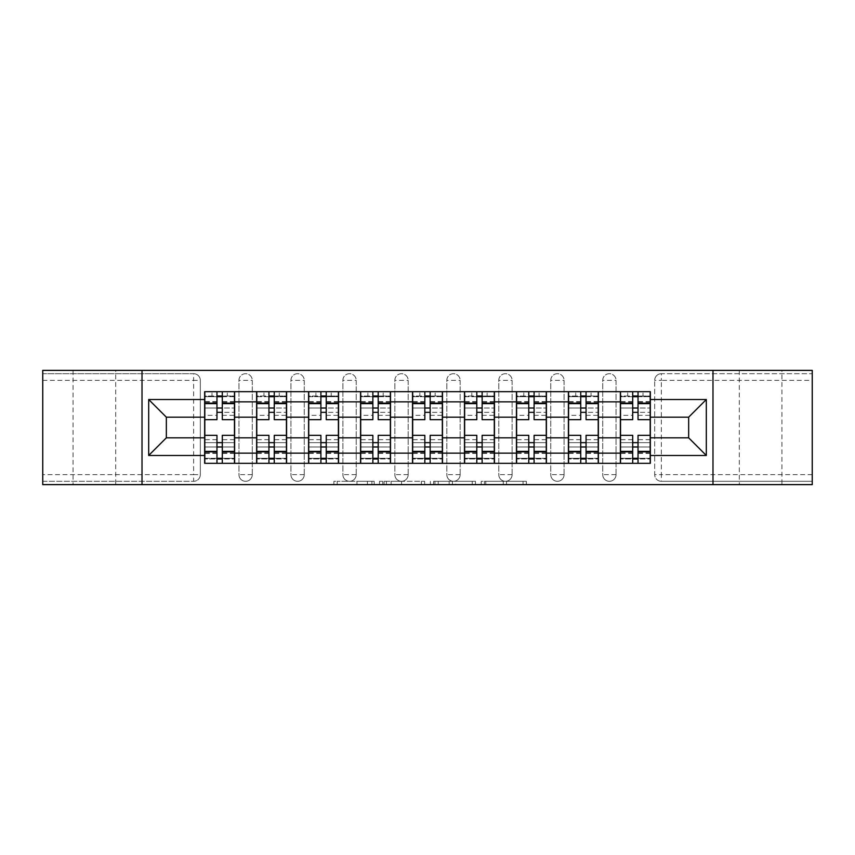 <?xml version="1.0" encoding="UTF-8"?>
<svg xmlns="http://www.w3.org/2000/svg" width="855" height="855" viewBox="0 0 855 855"><rect width="100%" height="100%" fill="white"/><g stroke="black" fill="none" stroke-linecap="round" stroke-linejoin="round"><path stroke-width="0.64" stroke-dasharray="4.28 3.21" d="M374.201 484.625L337.169 484.625L374.201 484.625L374.201 481.301L356.952 481.301L356.952 484.625L356.952 481.301L374.201 481.301L374.201 484.625L374.201 481.301L356.952 481.301L356.952 484.625L356.952 481.301L374.201 481.301L337.169 481.301L374.201 481.301M781.94 370.375L739.297 370.375L781.94 370.375L781.94 484.625L739.297 484.625L781.94 484.625M739.297 370.375L739.297 484.625M115.703 370.375L73.06 370.375L115.703 370.375L115.703 484.625L73.06 484.625L115.703 484.625M73.06 370.375L73.06 484.625M602.722 380.368A6.658 6.658 0 0 1 609.38 373.699A6.658 6.658 0 0 1 616.049 380.368A6.658 6.658 0 0 0 609.38 373.699A6.658 6.658 0 0 0 602.722 380.368L602.722 474.632A6.658 6.658 0 0 0 609.38 481.301A6.658 6.658 0 0 0 616.049 474.632L616.049 380.368A6.658 6.658 0 0 0 609.38 373.699A6.658 6.658 0 0 0 602.722 380.368L602.722 474.632A6.658 6.658 0 0 0 609.38 481.301A6.658 6.658 0 0 0 616.049 474.632L616.049 380.368L602.722 380.368M550.748 380.368A6.658 6.658 0 0 1 557.417 373.699A6.658 6.658 0 0 1 564.076 380.368A6.658 6.658 0 0 0 557.417 373.699A6.658 6.658 0 0 0 550.748 380.368L550.748 474.632A6.658 6.658 0 0 0 557.417 481.301A6.658 6.658 0 0 0 564.076 474.632L564.076 380.368A6.658 6.658 0 0 0 557.417 373.699A6.658 6.658 0 0 0 550.748 380.368L550.748 474.632A6.658 6.658 0 0 0 557.417 481.301A6.658 6.658 0 0 0 564.076 474.632L564.076 380.368L550.748 380.368M498.786 380.368A6.658 6.658 0 0 1 505.455 373.699A6.658 6.658 0 0 1 512.113 380.368A6.658 6.658 0 0 0 505.455 373.699A6.658 6.658 0 0 0 498.786 380.368L498.786 474.632A6.658 6.658 0 0 0 505.455 481.301A6.658 6.658 0 0 0 512.113 474.632L512.113 380.368A6.658 6.658 0 0 0 505.455 373.699A6.658 6.658 0 0 0 498.786 380.368L498.786 474.632A6.658 6.658 0 0 0 505.455 481.301A6.658 6.658 0 0 0 512.113 474.632L512.113 380.368L498.786 380.368M446.823 380.368A6.658 6.658 0 0 1 453.481 373.699A6.658 6.658 0 0 1 460.15 380.368A6.658 6.658 0 0 0 453.481 373.699A6.658 6.658 0 0 0 446.823 380.368L446.823 474.632A6.658 6.658 0 0 0 453.481 481.301A6.658 6.658 0 0 0 460.15 474.632L460.15 380.368A6.658 6.658 0 0 0 453.481 373.699A6.658 6.658 0 0 0 446.823 380.368L446.823 474.632A6.658 6.658 0 0 0 453.481 481.301A6.658 6.658 0 0 0 460.15 474.632L460.15 380.368L446.823 380.368M394.85 380.368A6.658 6.658 0 0 1 401.519 373.699A6.658 6.658 0 0 1 408.177 380.368A6.658 6.658 0 0 0 401.519 373.699A6.658 6.658 0 0 0 394.85 380.368L394.85 474.632A6.658 6.658 0 0 0 401.519 481.301A6.658 6.658 0 0 0 408.177 474.632L408.177 380.368A6.658 6.658 0 0 0 401.519 373.699A6.658 6.658 0 0 0 394.85 380.368L394.85 474.632A6.658 6.658 0 0 0 401.519 481.301A6.658 6.658 0 0 0 408.177 474.632L408.177 380.368L394.85 380.368M342.887 380.368A6.658 6.658 0 0 1 349.545 373.699A6.658 6.658 0 0 1 356.214 380.368A6.658 6.658 0 0 0 349.545 373.699A6.658 6.658 0 0 0 342.887 380.368L342.887 474.632A6.658 6.658 0 0 0 349.545 481.301A6.658 6.658 0 0 0 356.214 474.632L356.214 380.368A6.658 6.658 0 0 0 349.545 373.699A6.658 6.658 0 0 0 342.887 380.368L342.887 474.632A6.658 6.658 0 0 0 349.545 481.301A6.658 6.658 0 0 0 356.214 474.632L356.214 380.368L342.887 380.368M290.924 380.368A6.658 6.658 0 0 1 297.583 373.699A6.658 6.658 0 0 1 304.252 380.368A6.658 6.658 0 0 0 297.583 373.699A6.658 6.658 0 0 0 290.924 380.368L290.924 474.632A6.658 6.658 0 0 0 297.583 481.301A6.658 6.658 0 0 0 304.252 474.632L304.252 380.368A6.658 6.658 0 0 0 297.583 373.699A6.658 6.658 0 0 0 290.924 380.368L290.924 474.632A6.658 6.658 0 0 0 297.583 481.301A6.658 6.658 0 0 0 304.252 474.632L304.252 380.368L290.924 380.368M238.951 380.368A6.658 6.658 0 0 1 245.62 373.699A6.658 6.658 0 0 1 252.278 380.368A6.658 6.658 0 0 0 245.62 373.699A6.658 6.658 0 0 0 238.951 380.368L238.951 474.632A6.658 6.658 0 0 0 245.62 481.301A6.658 6.658 0 0 0 252.278 474.632L252.278 380.368A6.658 6.658 0 0 0 245.62 373.699A6.658 6.658 0 0 0 238.951 380.368L238.951 474.632A6.658 6.658 0 0 0 245.62 481.301A6.658 6.658 0 0 0 252.278 474.632L252.278 380.368L238.951 380.368M523.057 484.625L484.475 484.625L523.057 484.625L523.057 481.301L506.545 481.301L526.327 481.301L526.327 484.625L526.327 481.301L484.475 481.301L526.327 481.301L526.327 484.625L526.327 481.301L523.057 481.301L523.057 484.625M503.274 484.625L485.779 484.625L503.274 484.625L503.274 481.301L506.545 481.301L503.274 481.301L503.274 484.625L503.274 481.301L485.779 481.301L485.779 484.625L485.779 481.301L503.274 481.301L503.274 484.625M481.205 484.625L484.475 484.625L481.205 484.625L481.205 481.301L484.475 481.301L481.205 481.301L481.205 484.625M333.899 484.625L337.169 484.625L333.899 484.625L333.899 481.301L337.169 481.301L333.899 481.301L333.899 484.625M812.25 474.632L661.353 474.632L661.353 481.301L812.25 481.301L812.25 484.625L42.75 484.625L42.75 481.301L193.647 481.301A6.658 6.658 0 0 0 200.316 474.632L200.316 380.368A6.658 6.658 0 0 0 193.647 373.699A6.658 6.658 0 0 1 200.316 380.368A6.658 6.658 0 0 0 193.647 373.699L42.75 373.699L42.75 370.375L812.25 370.375L812.25 373.699L661.353 373.699A6.658 6.658 0 0 0 654.684 380.368L654.684 474.632A6.658 6.658 0 0 0 661.353 481.301A6.658 6.658 0 0 1 654.684 474.632A6.658 6.658 0 0 0 661.353 481.301L812.25 481.301L812.25 373.699L661.353 373.699A6.658 6.658 0 0 0 654.684 380.368L654.684 474.632L661.353 474.632L661.353 380.368L812.25 380.368M424.636 484.625L421.365 484.625L424.636 484.625L424.636 481.301L424.636 484.625M382.784 484.625L421.365 484.625L379.513 484.625L382.784 484.625L382.784 481.301L424.636 481.301L379.513 481.301L379.513 484.625L379.513 481.301L382.784 481.301L382.784 484.625M433.635 484.625L475.487 484.625L430.364 484.625L433.635 484.625L433.635 481.301L475.487 481.301L475.487 484.625L475.487 481.301L455.704 481.301L455.704 484.625M200.316 474.632L200.316 380.368L193.647 380.368L193.647 474.632L42.75 474.632L42.75 481.301L193.647 481.301A6.658 6.658 0 0 0 200.316 474.632A6.658 6.658 0 0 1 193.647 481.301L193.647 474.632L200.316 474.632M42.75 380.368L193.647 380.368L193.647 373.699L42.75 373.699L42.75 474.632M620.377 391.686L650.356 391.686L650.356 396.688L620.377 396.688L620.377 391.686L598.393 391.686L598.393 396.688L568.404 396.688L568.404 391.686L546.42 391.686L546.42 396.688L516.441 396.688L516.441 391.686L494.457 391.686L494.457 396.688L464.479 396.688L464.479 391.686L442.495 391.686L442.495 396.688L412.505 396.688L412.505 391.686L390.521 391.686L390.521 396.688L360.543 396.688L360.543 391.686L338.559 391.686L338.559 396.688L308.58 396.688L308.58 391.686L286.596 391.686L286.596 396.688L256.607 396.688L256.607 391.686L234.623 391.686L234.623 396.688L204.644 396.688L204.644 458.312L234.623 458.312L234.623 396.688M234.623 458.312L234.623 463.314L256.607 463.314L256.607 458.312L286.596 458.312L286.596 396.688M256.607 396.688L256.607 458.312M286.596 458.312L286.596 463.314L308.58 463.314L308.58 458.312L338.559 458.312L338.559 396.688M308.58 396.688L308.58 458.312M338.559 458.312L338.559 463.314L360.543 463.314L360.543 458.312L390.521 458.312L390.521 396.688M360.543 396.688L360.543 458.312M390.521 458.312L390.521 463.314L412.505 463.314L412.505 458.312L442.495 458.312L442.495 396.688M412.505 396.688L412.505 458.312M442.495 458.312L442.495 463.314L464.479 463.314L464.479 458.312L494.457 458.312L494.457 396.688M464.479 396.688L464.479 458.312M494.457 458.312L494.457 463.314L516.441 463.314L516.441 458.312L546.42 458.312L546.42 396.688M516.441 396.688L516.441 458.312M546.42 458.312L546.42 463.314L568.404 463.314L568.404 458.312L598.393 458.312L598.393 396.688M568.404 396.688L568.404 458.312M598.393 458.312L598.393 463.314L620.377 463.314L620.377 458.312L650.356 458.312L650.356 396.688M620.377 396.688L620.377 458.312M598.393 437.824L620.377 437.824M546.42 437.824L568.404 437.824M494.457 437.824L516.441 437.824M442.495 437.824L464.479 437.824M390.521 437.824L412.505 437.824M338.559 437.824L360.543 437.824M286.596 437.824L308.58 437.824M234.623 437.824L256.607 437.824M620.377 417.176L598.393 417.176M568.404 417.176L546.42 417.176M516.441 417.176L494.457 417.176M464.479 417.176L442.495 417.176M412.505 417.176L390.521 417.176M360.543 417.176L338.559 417.176M308.58 417.176L286.596 417.176M256.607 417.176L234.623 417.176M204.644 417.176L166.34 417.176L166.34 437.824L204.644 437.824M142.016 484.625L142.016 370.375M712.985 484.625L712.985 370.375M650.356 437.824L688.66 437.824L688.66 417.176L650.356 417.176M234.623 463.314L204.644 463.314L204.644 458.312M204.644 396.688L204.644 391.686L234.623 391.686M256.607 391.686L286.596 391.686M308.58 391.686L338.559 391.686M360.543 391.686L390.521 391.686M412.505 391.686L442.495 391.686M464.479 391.686L494.457 391.686M516.441 391.686L546.42 391.686M568.404 391.686L598.393 391.686M650.356 458.312L650.356 463.314L620.377 463.314M598.393 463.314L568.404 463.314M546.42 463.314L516.441 463.314M494.457 463.314L464.479 463.314M442.495 463.314L412.505 463.314M390.521 463.314L360.543 463.314M338.559 463.314L308.58 463.314M286.596 463.314L256.607 463.314M234.462 458.312L222.3 458.312M216.967 458.312L204.815 458.312M204.815 396.688L216.967 396.688M222.3 396.688L234.462 396.688M616.049 474.632A6.658 6.658 0 0 1 609.38 481.301A6.658 6.658 0 0 1 602.722 474.632L616.049 474.632M564.076 474.632A6.658 6.658 0 0 1 557.417 481.301A6.658 6.658 0 0 1 550.748 474.632L564.076 474.632M512.113 474.632A6.658 6.658 0 0 1 505.455 481.301A6.658 6.658 0 0 1 498.786 474.632L512.113 474.632M460.15 474.632A6.658 6.658 0 0 1 453.481 481.301A6.658 6.658 0 0 1 446.823 474.632L460.15 474.632M408.177 474.632A6.658 6.658 0 0 1 401.519 481.301A6.658 6.658 0 0 1 394.85 474.632L408.177 474.632M356.214 474.632A6.658 6.658 0 0 1 349.545 481.301A6.658 6.658 0 0 1 342.887 474.632L356.214 474.632M304.252 474.632A6.658 6.658 0 0 1 297.583 481.301A6.658 6.658 0 0 1 290.924 474.632L304.252 474.632M252.278 474.632A6.658 6.658 0 0 1 245.62 481.301A6.658 6.658 0 0 1 238.951 474.632L252.278 474.632M286.425 458.312L274.263 458.312M268.94 458.312L256.778 458.312M256.778 396.688L268.94 396.688M274.263 396.688L286.425 396.688M338.388 458.312L326.236 458.312M320.903 458.312L308.74 458.312M308.74 396.688L320.903 396.688M326.236 396.688L338.388 396.688M390.361 458.312L378.199 458.312M372.866 458.312L360.714 458.312M360.714 396.688L372.866 396.688M378.199 396.688L390.361 396.688M442.324 458.312L430.161 458.312M424.839 458.312L412.676 458.312M412.676 396.688L424.839 396.688M430.161 396.688L442.324 396.688M494.286 458.312L482.135 458.312M476.801 458.312L464.639 458.312M464.639 396.688L476.801 396.688M482.135 396.688L494.286 396.688M546.26 458.312L534.097 458.312M528.764 458.312L516.612 458.312M516.612 396.688L528.764 396.688M534.097 396.688L546.26 396.688M598.222 458.312L586.06 458.312M580.737 458.312L568.575 458.312M568.575 396.688L580.737 396.688M586.06 396.688L598.222 396.688M650.185 458.312L638.033 458.312M632.7 458.312L620.538 458.312M620.538 396.688L632.7 396.688M638.033 396.688L650.185 396.688M386.385 484.625L391.12 484.625L386.385 484.625L386.385 481.301L384.098 481.301L384.098 484.625L384.098 481.301L391.12 481.301L386.385 481.301L386.385 484.625M391.12 484.625L401.583 484.625L391.12 484.625L391.12 481.301L401.583 481.301L401.583 484.625L401.583 481.301L391.12 481.301L391.12 484.625M433.635 481.301L452.434 481.301L452.434 484.625L452.434 481.301L449.164 481.301L452.434 481.301L452.434 484.625L452.434 481.301L455.704 481.301M434.939 481.301L434.939 484.625L434.939 481.301M430.364 481.301L430.364 484.625L430.364 481.301M222.3 415.338L234.462 415.338L234.462 396.025L227.302 396.025L227.302 391.686L211.976 391.686L211.976 396.025L227.302 396.025L227.302 391.686L234.462 391.686L234.462 396.025L222.3 396.025L222.3 415.338L222.3 408.017L234.462 408.017L204.815 408.017L204.815 463.314L222.3 463.314L222.3 458.975L234.462 458.975L204.815 458.975L216.967 458.975L216.967 439.662L216.967 446.983L204.815 446.983L234.462 446.983L234.462 439.662L234.462 463.314L222.3 463.314M216.967 419.677L216.967 412.345L234.462 412.345L234.462 419.677L234.462 412.345L222.3 412.345L222.3 419.677M216.967 415.338L216.967 396.025L204.815 396.025L204.815 415.338L204.815 408.017L216.967 408.017L216.967 415.338L204.815 415.338M204.815 412.345L204.815 419.677L204.815 412.345M234.462 391.686L204.815 391.686L204.815 396.025L211.976 396.025L211.976 391.686L204.815 391.686M222.3 435.323L222.3 442.655L234.462 442.655L234.462 435.323L234.462 442.655L204.815 442.655L204.815 435.323L204.815 442.655L216.967 442.655L216.967 435.323M234.462 463.314L204.815 463.314M234.462 415.338L234.462 446.983L222.3 446.983L222.3 439.662L222.3 458.975M222.3 396.025L222.3 391.686M216.967 391.686L216.967 396.025M222.3 412.345L222.3 408.017M216.967 408.017L216.967 412.345M216.967 458.975L216.967 463.314M216.967 442.655L216.967 446.983M222.3 446.983L222.3 442.655M274.263 415.338L286.425 415.338L286.425 396.025L279.264 396.025L279.264 391.686L263.939 391.686L263.939 396.025L279.264 396.025L279.264 391.686L286.425 391.686L286.425 396.025L274.263 396.025L274.263 415.338L274.263 408.017L286.425 408.017L256.778 408.017L256.778 463.314L274.263 463.314L274.263 458.975L286.425 458.975L256.778 458.975L268.94 458.975L268.94 439.662L268.94 446.983L256.778 446.983L286.425 446.983L286.425 439.662L286.425 463.314L274.263 463.314M268.94 419.677L268.94 412.345L286.425 412.345L286.425 419.677L286.425 412.345L274.263 412.345L274.263 419.677M268.94 415.338L268.94 396.025L256.778 396.025L256.778 415.338L256.778 408.017L268.94 408.017L268.94 415.338L256.778 415.338M256.778 412.345L256.778 419.677L256.778 412.345M286.425 391.686L256.778 391.686L256.778 396.025L263.939 396.025L263.939 391.686L256.778 391.686M274.263 435.323L274.263 442.655L286.425 442.655L286.425 435.323L286.425 442.655L256.778 442.655L256.778 435.323L256.778 442.655L268.94 442.655L268.94 435.323M286.425 463.314L256.778 463.314M286.425 415.338L286.425 446.983L274.263 446.983L274.263 439.662L274.263 458.975M274.263 396.025L274.263 391.686M268.94 391.686L268.94 396.025M274.263 412.345L274.263 408.017M268.94 408.017L268.94 412.345M268.94 458.975L268.94 463.314M268.94 442.655L268.94 446.983M274.263 446.983L274.263 442.655M326.236 415.338L338.388 415.338L338.388 396.025L331.227 396.025L331.227 391.686L315.901 391.686L315.901 396.025L331.227 396.025L331.227 391.686L338.388 391.686L338.388 396.025L326.236 396.025L326.236 415.338L326.236 408.017L338.388 408.017L308.74 408.017L308.74 463.314L326.236 463.314L326.236 458.975L338.388 458.975L308.74 458.975L320.903 458.975L320.903 439.662L320.903 446.983L308.74 446.983L338.388 446.983L338.388 439.662L338.388 463.314L326.236 463.314M320.903 419.677L320.903 412.345L338.388 412.345L338.388 419.677L338.388 412.345L326.236 412.345L326.236 419.677M320.903 415.338L320.903 396.025L308.74 396.025L308.74 415.338L308.74 408.017L320.903 408.017L320.903 415.338L308.74 415.338M308.74 412.345L308.74 419.677L308.74 412.345M338.388 391.686L308.74 391.686L308.74 396.025L315.901 396.025L315.901 391.686L308.74 391.686M326.236 435.323L326.236 442.655L338.388 442.655L338.388 435.323L338.388 442.655L308.74 442.655L308.74 435.323L308.74 442.655L320.903 442.655L320.903 435.323M338.388 463.314L308.74 463.314M338.388 415.338L338.388 446.983L326.236 446.983L326.236 439.662L326.236 458.975M326.236 396.025L326.236 391.686M320.903 391.686L320.903 396.025M326.236 412.345L326.236 408.017M320.903 408.017L320.903 412.345M320.903 458.975L320.903 463.314M320.903 442.655L320.903 446.983M326.236 446.983L326.236 442.655M378.199 415.338L390.361 415.338L390.361 396.025L383.2 396.025L383.2 391.686L367.874 391.686L367.874 396.025L383.2 396.025L383.2 391.686L390.361 391.686L390.361 396.025L378.199 396.025L378.199 415.338L378.199 408.017L390.361 408.017L360.714 408.017L360.714 463.314L378.199 463.314L378.199 458.975L390.361 458.975L360.714 458.975L372.866 458.975L372.866 439.662L372.866 446.983L360.714 446.983L390.361 446.983L390.361 439.662L390.361 463.314L378.199 463.314M372.866 419.677L372.866 412.345L390.361 412.345L390.361 419.677L390.361 412.345L378.199 412.345L378.199 419.677M372.866 415.338L372.866 396.025L360.714 396.025L360.714 415.338L360.714 408.017L372.866 408.017L372.866 415.338L360.714 415.338M360.714 412.345L360.714 419.677L360.714 412.345M390.361 391.686L360.714 391.686L360.714 396.025L367.874 396.025L367.874 391.686L360.714 391.686M378.199 435.323L378.199 442.655L390.361 442.655L390.361 435.323L390.361 442.655L360.714 442.655L360.714 435.323L360.714 442.655L372.866 442.655L372.866 435.323M390.361 463.314L360.714 463.314M390.361 415.338L390.361 446.983L378.199 446.983L378.199 439.662L378.199 458.975M378.199 396.025L378.199 391.686M372.866 391.686L372.866 396.025M378.199 412.345L378.199 408.017M372.866 408.017L372.866 412.345M372.866 458.975L372.866 463.314M372.866 442.655L372.866 446.983M378.199 446.983L378.199 442.655M430.161 415.338L442.324 415.338L442.324 396.025L435.163 396.025L435.163 391.686L419.837 391.686L419.837 396.025L435.163 396.025L435.163 391.686L442.324 391.686L442.324 396.025L430.161 396.025L430.161 415.338L430.161 408.017L442.324 408.017L412.676 408.017L412.676 463.314L430.161 463.314L430.161 458.975L442.324 458.975L412.676 458.975L424.839 458.975L424.839 439.662L424.839 446.983L412.676 446.983L442.324 446.983L442.324 439.662L442.324 463.314L430.161 463.314M424.839 419.677L424.839 412.345L442.324 412.345L442.324 419.677L442.324 412.345L430.161 412.345L430.161 419.677M424.839 415.338L424.839 396.025L412.676 396.025L412.676 415.338L412.676 408.017L424.839 408.017L424.839 415.338L412.676 415.338M412.676 412.345L412.676 419.677L412.676 412.345M442.324 391.686L412.676 391.686L412.676 396.025L419.837 396.025L419.837 391.686L412.676 391.686M430.161 435.323L430.161 442.655L442.324 442.655L442.324 435.323L442.324 442.655L412.676 442.655L412.676 435.323L412.676 442.655L424.839 442.655L424.839 435.323M442.324 463.314L412.676 463.314M442.324 415.338L442.324 446.983L430.161 446.983L430.161 439.662L430.161 458.975M430.161 396.025L430.161 391.686M424.839 391.686L424.839 396.025M430.161 412.345L430.161 408.017M424.839 408.017L424.839 412.345M424.839 458.975L424.839 463.314M424.839 442.655L424.839 446.983M430.161 446.983L430.161 442.655M482.135 415.338L494.286 415.338L494.286 396.025L487.126 396.025L487.126 391.686L471.8 391.686L471.8 396.025L487.126 396.025L487.126 391.686L494.286 391.686L494.286 396.025L482.135 396.025L482.135 415.338L482.135 408.017L494.286 408.017L464.639 408.017L464.639 463.314L482.135 463.314L482.135 458.975L494.286 458.975L464.639 458.975L476.801 458.975L476.801 439.662L476.801 446.983L464.639 446.983L494.286 446.983L494.286 439.662L494.286 463.314L482.135 463.314M476.801 419.677L476.801 412.345L494.286 412.345L494.286 419.677L494.286 412.345L482.135 412.345L482.135 419.677M476.801 415.338L476.801 396.025L464.639 396.025L464.639 415.338L464.639 408.017L476.801 408.017L476.801 415.338L464.639 415.338M464.639 412.345L464.639 419.677L464.639 412.345M494.286 391.686L464.639 391.686L464.639 396.025L471.8 396.025L471.8 391.686L464.639 391.686M482.135 435.323L482.135 442.655L494.286 442.655L494.286 435.323L494.286 442.655L464.639 442.655L464.639 435.323L464.639 442.655L476.801 442.655L476.801 435.323M494.286 463.314L464.639 463.314M494.286 415.338L494.286 446.983L482.135 446.983L482.135 439.662L482.135 458.975M482.135 396.025L482.135 391.686M476.801 391.686L476.801 396.025M482.135 412.345L482.135 408.017M476.801 408.017L476.801 412.345M476.801 458.975L476.801 463.314M476.801 442.655L476.801 446.983M482.135 446.983L482.135 442.655M534.097 415.338L546.26 415.338L546.26 396.025L539.099 396.025L539.099 391.686L523.773 391.686L523.773 396.025L539.099 396.025L539.099 391.686L546.26 391.686L546.26 396.025L534.097 396.025L534.097 415.338L534.097 408.017L546.26 408.017L516.612 408.017L516.612 463.314L534.097 463.314L534.097 458.975L546.26 458.975L516.612 458.975L528.764 458.975L528.764 439.662L528.764 446.983L516.612 446.983L546.26 446.983L546.26 439.662L546.26 463.314L534.097 463.314M528.764 419.677L528.764 412.345L546.26 412.345L546.26 419.677L546.26 412.345L534.097 412.345L534.097 419.677M528.764 415.338L528.764 396.025L516.612 396.025L516.612 415.338L516.612 408.017L528.764 408.017L528.764 415.338L516.612 415.338M516.612 412.345L516.612 419.677L516.612 412.345M546.26 391.686L516.612 391.686L516.612 396.025L523.773 396.025L523.773 391.686L516.612 391.686M534.097 435.323L534.097 442.655L546.26 442.655L546.26 435.323L546.26 442.655L516.612 442.655L516.612 435.323L516.612 442.655L528.764 442.655L528.764 435.323M546.26 463.314L516.612 463.314M546.26 415.338L546.26 446.983L534.097 446.983L534.097 439.662L534.097 458.975M534.097 396.025L534.097 391.686M528.764 391.686L528.764 396.025M534.097 412.345L534.097 408.017M528.764 408.017L528.764 412.345M528.764 458.975L528.764 463.314M528.764 442.655L528.764 446.983M534.097 446.983L534.097 442.655M586.06 415.338L598.222 415.338L598.222 396.025L591.062 396.025L591.062 391.686L575.736 391.686L575.736 396.025L591.062 396.025L591.062 391.686L598.222 391.686L598.222 396.025L586.06 396.025L586.06 415.338L586.06 408.017L598.222 408.017L568.575 408.017L568.575 463.314L586.06 463.314L586.06 458.975L598.222 458.975L568.575 458.975L580.737 458.975L580.737 439.662L580.737 446.983L568.575 446.983L598.222 446.983L598.222 439.662L598.222 463.314L586.06 463.314M580.737 419.677L580.737 412.345L598.222 412.345L598.222 419.677L598.222 412.345L586.06 412.345L586.06 419.677M580.737 415.338L580.737 396.025L568.575 396.025L568.575 415.338L568.575 408.017L580.737 408.017L580.737 415.338L568.575 415.338M568.575 412.345L568.575 419.677L568.575 412.345M598.222 391.686L568.575 391.686L568.575 396.025L575.736 396.025L575.736 391.686L568.575 391.686M586.06 435.323L586.06 442.655L598.222 442.655L598.222 435.323L598.222 442.655L568.575 442.655L568.575 435.323L568.575 442.655L580.737 442.655L580.737 435.323M598.222 463.314L568.575 463.314M598.222 415.338L598.222 446.983L586.06 446.983L586.06 439.662L586.06 458.975M586.06 396.025L586.06 391.686M580.737 391.686L580.737 396.025M586.06 412.345L586.06 408.017M580.737 408.017L580.737 412.345M580.737 458.975L580.737 463.314M580.737 442.655L580.737 446.983M586.06 446.983L586.06 442.655M638.033 415.338L650.185 415.338L650.185 396.025L643.024 396.025L643.024 391.686L627.698 391.686L627.698 396.025L643.024 396.025L643.024 391.686L650.185 391.686L650.185 396.025L638.033 396.025L638.033 415.338L638.033 408.017L650.185 408.017L620.538 408.017L620.538 463.314L638.033 463.314L638.033 458.975L650.185 458.975L620.538 458.975L632.7 458.975L632.7 439.662L632.7 446.983L620.538 446.983L650.185 446.983L650.185 439.662L650.185 463.314L638.033 463.314M632.7 419.677L632.7 412.345L650.185 412.345L650.185 419.677L650.185 412.345L638.033 412.345L638.033 419.677M632.7 415.338L632.7 396.025L620.538 396.025L620.538 415.338L620.538 408.017L632.7 408.017L632.7 415.338L620.538 415.338M620.538 412.345L620.538 419.677L620.538 412.345M650.185 391.686L620.538 391.686L620.538 396.025L627.698 396.025L627.698 391.686L620.538 391.686M638.033 435.323L638.033 442.655L650.185 442.655L650.185 435.323L650.185 442.655L620.538 442.655L620.538 435.323L620.538 442.655L632.7 442.655L632.7 435.323M650.185 463.314L620.538 463.314M650.185 415.338L650.185 446.983L638.033 446.983L638.033 439.662L638.033 458.975M638.033 396.025L638.033 391.686M632.7 391.686L632.7 396.025M638.033 412.345L638.033 408.017M632.7 408.017L632.7 412.345M632.7 458.975L632.7 463.314M632.7 442.655L632.7 446.983M638.033 446.983L638.033 442.655M371.914 481.301L371.914 484.625L371.914 481.301M661.353 373.699A6.658 6.658 0 0 0 654.684 380.368L661.353 380.368L661.353 373.699M367.415 481.301L367.415 484.625L367.415 481.301M337.169 481.301L337.169 484.625L337.169 481.301M421.365 481.301L421.365 484.625L421.365 481.301M472.216 481.301L472.216 484.625L472.216 481.301M449.164 481.301L449.164 484.625L449.164 481.301M438.209 481.301L438.209 484.625L438.209 481.301M506.545 481.301L506.545 484.625L506.545 481.301M484.475 481.301L484.475 484.625L484.475 481.301M234.462 402.042L222.3 402.042M216.967 402.042L204.815 402.042M216.967 453.407L204.815 453.407M216.967 452.958L204.815 452.958M216.967 401.594L204.815 401.594M234.462 453.407L222.3 453.407M234.462 452.958L222.3 452.958M234.462 401.594L222.3 401.594M286.425 402.042L274.263 402.042M268.94 402.042L256.778 402.042M268.94 453.407L256.778 453.407M268.94 452.958L256.778 452.958M268.94 401.594L256.778 401.594M286.425 453.407L274.263 453.407M286.425 452.958L274.263 452.958M286.425 401.594L274.263 401.594M338.388 402.042L326.236 402.042M320.903 402.042L308.74 402.042M320.903 453.407L308.74 453.407M320.903 452.958L308.74 452.958M320.903 401.594L308.74 401.594M338.388 453.407L326.236 453.407M338.388 452.958L326.236 452.958M338.388 401.594L326.236 401.594M390.361 402.042L378.199 402.042M372.866 402.042L360.714 402.042M372.866 453.407L360.714 453.407M372.866 452.958L360.714 452.958M372.866 401.594L360.714 401.594M390.361 453.407L378.199 453.407M390.361 452.958L378.199 452.958M390.361 401.594L378.199 401.594M442.324 402.042L430.161 402.042M424.839 402.042L412.676 402.042M424.839 453.407L412.676 453.407M424.839 452.958L412.676 452.958M424.839 401.594L412.676 401.594M442.324 453.407L430.161 453.407M442.324 452.958L430.161 452.958M442.324 401.594L430.161 401.594M494.286 402.042L482.135 402.042M476.801 402.042L464.639 402.042M476.801 453.407L464.639 453.407M476.801 452.958L464.639 452.958M476.801 401.594L464.639 401.594M494.286 453.407L482.135 453.407M494.286 452.958L482.135 452.958M494.286 401.594L482.135 401.594M546.26 402.042L534.097 402.042M528.764 402.042L516.612 402.042M528.764 453.407L516.612 453.407M528.764 452.958L516.612 452.958M528.764 401.594L516.612 401.594M546.26 453.407L534.097 453.407M546.26 452.958L534.097 452.958M546.26 401.594L534.097 401.594M598.222 402.042L586.06 402.042M580.737 402.042L568.575 402.042M580.737 453.407L568.575 453.407M580.737 452.958L568.575 452.958M580.737 401.594L568.575 401.594M598.222 453.407L586.06 453.407M598.222 452.958L586.06 452.958M598.222 401.594L586.06 401.594M650.185 402.042L638.033 402.042M632.7 402.042L620.538 402.042M632.7 453.407L620.538 453.407M632.7 452.958L620.538 452.958M632.7 401.594L620.538 401.594M650.185 453.407L638.033 453.407M650.185 452.958L638.033 452.958M650.185 401.594L638.033 401.594M216.967 439.662L204.815 439.662M234.462 439.662L222.3 439.662M268.94 439.662L256.778 439.662M286.425 439.662L274.263 439.662M320.903 439.662L308.74 439.662M338.388 439.662L326.236 439.662M372.866 439.662L360.714 439.662M390.361 439.662L378.199 439.662M424.839 439.662L412.676 439.662M442.324 439.662L430.161 439.662M476.801 439.662L464.639 439.662M494.286 439.662L482.135 439.662M528.764 439.662L516.612 439.662M546.26 439.662L534.097 439.662M580.737 439.662L568.575 439.662M598.222 439.662L586.06 439.662M632.7 439.662L620.538 439.662M650.185 439.662L638.033 439.662"/><path stroke-width="1.28" d="M712.985 484.625L812.25 484.625L812.25 370.375L42.75 370.375L42.75 484.625L712.985 484.625L712.985 370.375M256.607 463.314L256.607 401.85L234.623 401.85L234.623 463.314M234.623 401.85L234.623 391.686M256.607 401.85L256.607 391.686M286.596 391.686L286.596 463.314M308.58 463.314L308.58 391.686M338.559 391.686L338.559 463.314M360.543 463.314L360.543 391.686M390.521 391.686L390.521 463.314M412.505 463.314L412.505 391.686M442.495 391.686L442.495 463.314M464.479 463.314L464.479 391.686M494.457 391.686L494.457 463.314M516.441 463.314L516.441 391.686M546.42 391.686L546.42 463.314M568.404 463.314L568.404 391.686M598.393 391.686L598.393 463.314M620.377 463.314L620.377 391.686M620.377 437.824L598.393 437.824M568.404 437.824L546.42 437.824M516.441 437.824L494.457 437.824M464.479 437.824L442.495 437.824M412.505 437.824L390.521 437.824M360.543 437.824L338.559 437.824M308.58 437.824L286.596 437.824M256.607 437.824L234.623 437.824M620.377 417.176L598.393 417.176M568.404 417.176L546.42 417.176M516.441 417.176L494.457 417.176M464.479 417.176L442.495 417.176M412.505 417.176L390.521 417.176M360.543 417.176L338.559 417.176M308.58 417.176L286.596 417.176M256.607 417.176L234.623 417.176M166.34 437.824L204.644 437.824L204.644 417.176L166.34 417.176L166.34 437.824L148.685 455.48L148.685 399.52L204.644 399.52L204.644 417.176M650.356 417.176L650.356 437.824L688.66 437.824L688.66 417.176L650.356 417.176L650.356 391.686L204.644 391.686L204.644 399.52M650.356 399.52L706.316 399.52L706.316 455.48L650.356 455.48L650.356 437.824M204.644 437.824L204.644 463.314L650.356 463.314L650.356 455.48M204.644 455.48L148.685 455.48M142.016 484.625L142.016 370.375M222.3 458.312L216.967 458.312M216.967 396.688L222.3 396.688M274.263 458.312L268.94 458.312M268.94 396.688L274.263 396.688M326.236 458.312L320.903 458.312M320.903 396.688L326.236 396.688M378.199 458.312L372.866 458.312M372.866 396.688L378.199 396.688M430.161 458.312L424.839 458.312M424.839 396.688L430.161 396.688M482.135 458.312L476.801 458.312M476.801 396.688L482.135 396.688M534.097 458.312L528.764 458.312M528.764 396.688L534.097 396.688M586.06 458.312L580.737 458.312M580.737 396.688L586.06 396.688M638.033 458.312L632.7 458.312M632.7 396.688L638.033 396.688M148.685 399.52L166.34 417.176M688.66 437.824L706.316 455.48M688.66 417.176L706.316 399.52M234.462 463.314L234.462 419.677L222.3 419.677L222.3 391.686M216.967 391.686L216.967 419.677L204.815 419.677L204.815 391.686M234.462 419.677L234.462 391.686M204.815 463.314L204.815 435.323L216.967 435.323L216.967 463.314M222.3 463.314L222.3 435.323L234.462 435.323M216.967 412.345L222.3 412.345M204.815 435.323L204.815 419.677M222.3 442.655L216.967 442.655M222.3 458.975L216.967 458.975M216.967 446.983L222.3 446.983M222.3 408.017L216.967 408.017M216.967 396.025L222.3 396.025M286.425 463.314L286.425 419.677L274.263 419.677L274.263 391.686M268.94 391.686L268.94 419.677L256.778 419.677L256.778 391.686M286.425 419.677L286.425 391.686M256.778 463.314L256.778 435.323L268.94 435.323L268.94 463.314M274.263 463.314L274.263 435.323L286.425 435.323M268.94 412.345L274.263 412.345M256.778 435.323L256.778 419.677M274.263 442.655L268.94 442.655M274.263 458.975L268.94 458.975M268.94 446.983L274.263 446.983M274.263 408.017L268.94 408.017M268.94 396.025L274.263 396.025M338.388 463.314L338.388 419.677L326.236 419.677L326.236 391.686M320.903 391.686L320.903 419.677L308.74 419.677L308.74 391.686M338.388 419.677L338.388 391.686M308.74 463.314L308.74 435.323L320.903 435.323L320.903 463.314M326.236 463.314L326.236 435.323L338.388 435.323M320.903 412.345L326.236 412.345M308.74 435.323L308.74 419.677M326.236 442.655L320.903 442.655M326.236 458.975L320.903 458.975M320.903 446.983L326.236 446.983M326.236 408.017L320.903 408.017M320.903 396.025L326.236 396.025M390.361 463.314L390.361 419.677L378.199 419.677L378.199 391.686M372.866 391.686L372.866 419.677L360.714 419.677L360.714 391.686M390.361 419.677L390.361 391.686M360.714 463.314L360.714 435.323L372.866 435.323L372.866 463.314M378.199 463.314L378.199 435.323L390.361 435.323M372.866 412.345L378.199 412.345M360.714 435.323L360.714 419.677M378.199 442.655L372.866 442.655M378.199 458.975L372.866 458.975M372.866 446.983L378.199 446.983M378.199 408.017L372.866 408.017M372.866 396.025L378.199 396.025M442.324 463.314L442.324 419.677L430.161 419.677L430.161 391.686M424.839 391.686L424.839 419.677L412.676 419.677L412.676 391.686M442.324 419.677L442.324 391.686M412.676 463.314L412.676 435.323L424.839 435.323L424.839 463.314M430.161 463.314L430.161 435.323L442.324 435.323M424.839 412.345L430.161 412.345M412.676 435.323L412.676 419.677M430.161 442.655L424.839 442.655M430.161 458.975L424.839 458.975M424.839 446.983L430.161 446.983M430.161 408.017L424.839 408.017M424.839 396.025L430.161 396.025M494.286 463.314L494.286 419.677L482.135 419.677L482.135 391.686M476.801 391.686L476.801 419.677L464.639 419.677L464.639 391.686M494.286 419.677L494.286 391.686M464.639 463.314L464.639 435.323L476.801 435.323L476.801 463.314M482.135 463.314L482.135 435.323L494.286 435.323M476.801 412.345L482.135 412.345M464.639 435.323L464.639 419.677M482.135 442.655L476.801 442.655M482.135 458.975L476.801 458.975M476.801 446.983L482.135 446.983M482.135 408.017L476.801 408.017M476.801 396.025L482.135 396.025M546.26 463.314L546.26 419.677L534.097 419.677L534.097 391.686M528.764 391.686L528.764 419.677L516.612 419.677L516.612 391.686M546.26 419.677L546.26 391.686M516.612 463.314L516.612 435.323L528.764 435.323L528.764 463.314M534.097 463.314L534.097 435.323L546.26 435.323M528.764 412.345L534.097 412.345M516.612 435.323L516.612 419.677M534.097 442.655L528.764 442.655M534.097 458.975L528.764 458.975M528.764 446.983L534.097 446.983M534.097 408.017L528.764 408.017M528.764 396.025L534.097 396.025M598.222 463.314L598.222 419.677L586.06 419.677L586.06 391.686M580.737 391.686L580.737 419.677L568.575 419.677L568.575 391.686M598.222 419.677L598.222 391.686M568.575 463.314L568.575 435.323L580.737 435.323L580.737 463.314M586.06 463.314L586.06 435.323L598.222 435.323M580.737 412.345L586.06 412.345M568.575 435.323L568.575 419.677M586.06 442.655L580.737 442.655M586.06 458.975L580.737 458.975M580.737 446.983L586.06 446.983M586.06 408.017L580.737 408.017M580.737 396.025L586.06 396.025M650.185 463.314L650.185 419.677L638.033 419.677L638.033 391.686M632.7 391.686L632.7 419.677L620.538 419.677L620.538 391.686M650.185 419.677L650.185 391.686M620.538 463.314L620.538 435.323L632.7 435.323L632.7 463.314M638.033 463.314L638.033 435.323L650.185 435.323M632.7 412.345L638.033 412.345M620.538 435.323L620.538 419.677M638.033 442.655L632.7 442.655M638.033 458.975L632.7 458.975M632.7 446.983L638.033 446.983M638.033 408.017L632.7 408.017M632.7 396.025L638.033 396.025M568.404 401.85L546.42 401.85M516.441 401.85L494.457 401.85M464.479 401.85L442.495 401.85M412.505 401.85L390.521 401.85M360.543 401.85L338.559 401.85M308.58 401.85L286.596 401.85M620.377 401.85L598.393 401.85M568.404 453.15L546.42 453.15M516.441 453.15L494.457 453.15M464.479 453.15L442.495 453.15M412.505 453.15L390.521 453.15M360.543 453.15L338.559 453.15M308.58 453.15L286.596 453.15M256.607 453.15L234.623 453.15M620.377 453.15L598.393 453.15M234.462 403.186L222.3 403.186M216.967 403.186L204.815 403.186M216.967 403.624L204.815 403.624M216.967 451.376L204.815 451.376M216.967 451.814L204.815 451.814M234.462 451.814L222.3 451.814M234.462 403.624L222.3 403.624M234.462 451.376L222.3 451.376M286.425 403.186L274.263 403.186M268.94 403.186L256.778 403.186M268.94 403.624L256.778 403.624M268.94 451.376L256.778 451.376M268.94 451.814L256.778 451.814M286.425 451.814L274.263 451.814M286.425 403.624L274.263 403.624M286.425 451.376L274.263 451.376M338.388 403.186L326.236 403.186M320.903 403.186L308.74 403.186M320.903 403.624L308.74 403.624M320.903 451.376L308.74 451.376M320.903 451.814L308.74 451.814M338.388 451.814L326.236 451.814M338.388 403.624L326.236 403.624M338.388 451.376L326.236 451.376M390.361 403.186L378.199 403.186M372.866 403.186L360.714 403.186M372.866 403.624L360.714 403.624M372.866 451.376L360.714 451.376M372.866 451.814L360.714 451.814M390.361 451.814L378.199 451.814M390.361 403.624L378.199 403.624M390.361 451.376L378.199 451.376M442.324 403.186L430.161 403.186M424.839 403.186L412.676 403.186M424.839 403.624L412.676 403.624M424.839 451.376L412.676 451.376M424.839 451.814L412.676 451.814M442.324 451.814L430.161 451.814M442.324 403.624L430.161 403.624M442.324 451.376L430.161 451.376M494.286 403.186L482.135 403.186M476.801 403.186L464.639 403.186M476.801 403.624L464.639 403.624M476.801 451.376L464.639 451.376M476.801 451.814L464.639 451.814M494.286 451.814L482.135 451.814M494.286 403.624L482.135 403.624M494.286 451.376L482.135 451.376M546.26 403.186L534.097 403.186M528.764 403.186L516.612 403.186M528.764 403.624L516.612 403.624M528.764 451.376L516.612 451.376M528.764 451.814L516.612 451.814M546.26 451.814L534.097 451.814M546.26 403.624L534.097 403.624M546.26 451.376L534.097 451.376M598.222 403.186L586.06 403.186M580.737 403.186L568.575 403.186M580.737 403.624L568.575 403.624M580.737 451.376L568.575 451.376M580.737 451.814L568.575 451.814M598.222 451.814L586.06 451.814M598.222 403.624L586.06 403.624M598.222 451.376L586.06 451.376M650.185 403.186L638.033 403.186M632.7 403.186L620.538 403.186M632.7 403.624L620.538 403.624M632.7 451.376L620.538 451.376M632.7 451.814L620.538 451.814M650.185 451.814L638.033 451.814M650.185 403.624L638.033 403.624M650.185 451.376L638.033 451.376"/></g></svg>
